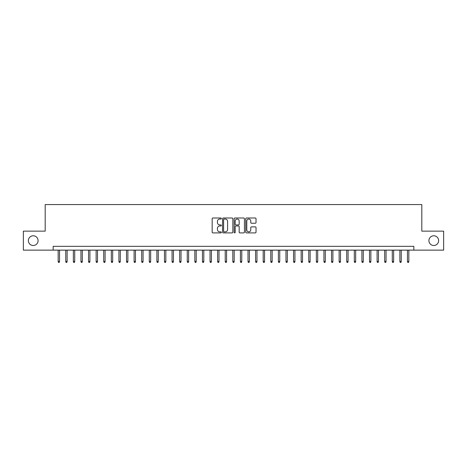 <?xml version="1.0" encoding="UTF-8"?>
<svg xmlns="http://www.w3.org/2000/svg" width="467" height="467" viewBox="0 0 467 467"><rect width="100%" height="100%" fill="white"/><g stroke="black" fill="none" stroke-linecap="round" stroke-linejoin="round"><path stroke-width="0.7" d="M221.352 218.521A0.52 0.52 0 0 0 220.827 217.996L212.911 217.996A0.747 0.747 0 0 0 212.164 218.743L212.164 232.157A0.747 0.747 0 0 0 212.911 232.905L220.827 232.905A0.52 0.52 0 0 0 221.352 232.385A0.52 0.52 0 0 0 220.827 231.86L219.805 231.86A2.388 2.388 0 0 1 217.418 229.478L217.418 228.357A2.388 2.388 0 0 1 219.805 225.975L220.827 225.975A0.52 0.52 0 0 0 221.352 225.45A0.52 0.52 0 0 0 220.827 224.931L219.805 224.931A2.388 2.388 0 0 1 217.418 222.543L217.418 221.428A2.388 2.388 0 0 1 219.805 219.041L220.827 219.041A0.52 0.52 0 0 0 221.352 218.521M428.916 240.639A4.863 4.863 0 0 0 433.779 245.496A4.863 4.863 0 0 0 438.636 240.639A4.863 4.863 0 0 0 433.779 235.777A4.863 4.863 0 0 0 428.916 240.639M28.364 240.639A4.863 4.863 0 0 0 33.221 245.496A4.863 4.863 0 0 0 38.084 240.639A4.863 4.863 0 0 0 33.221 235.777A4.863 4.863 0 0 0 28.364 240.639M255.286 223.249A0.747 0.747 0 0 0 256.027 222.508L256.027 218.743A0.747 0.747 0 0 0 255.286 217.996L246.488 217.996A0.747 0.747 0 0 0 245.741 218.743L245.741 232.157A0.747 0.747 0 0 0 246.488 232.905L255.286 232.905A0.747 0.747 0 0 0 256.027 232.157L256.027 227.61A0.747 0.747 0 0 0 255.286 226.869L251.52 226.869A0.747 0.747 0 0 0 250.773 227.61L250.773 229.869A1.996 1.996 0 0 1 248.783 231.86A1.996 1.996 0 0 1 246.786 229.869L246.786 221.037A1.996 1.996 0 0 1 248.783 219.041A1.996 1.996 0 0 1 250.773 221.037L250.773 222.508A0.747 0.747 0 0 0 251.52 223.249L255.286 223.249M53.156 250.131L23.35 250.131L23.35 231.147L45.182 231.147L45.182 204.569L421.818 204.569L421.818 231.147L443.65 231.147L443.65 250.131L413.844 250.131L413.844 246.331L53.156 246.331L53.156 250.131L413.844 250.131M232.846 218.743A0.747 0.747 0 0 0 232.105 217.996L223.308 217.996A0.747 0.747 0 0 0 222.561 218.743L222.561 232.157A0.747 0.747 0 0 0 223.308 232.905L232.105 232.905A0.747 0.747 0 0 0 232.846 232.157L232.846 218.743M234.895 217.996L243.692 217.996A0.747 0.747 0 0 1 244.439 218.743L244.439 232.157A0.747 0.747 0 0 1 243.692 232.905L239.927 232.905A0.747 0.747 0 0 1 239.186 232.157L239.186 226.717A0.747 0.747 0 0 0 238.439 225.975L235.94 225.975A0.747 0.747 0 0 0 235.193 226.717L235.193 232.385A0.52 0.52 0 0 1 234.673 232.905A0.52 0.52 0 0 1 234.154 232.385L234.154 218.743A0.747 0.747 0 0 1 234.895 217.996M224.125 219.041A0.52 0.52 0 0 0 223.605 219.56L223.605 231.34A0.52 0.52 0 0 0 224.125 231.86L225.211 231.86A2.388 2.388 0 0 0 227.592 229.478L227.592 221.428A2.388 2.388 0 0 0 225.211 219.041L224.125 219.041M239.186 221.072A1.996 1.996 0 0 0 237.189 219.076A1.996 1.996 0 0 0 235.193 221.072L235.193 224.183A0.747 0.747 0 0 0 235.94 224.931L238.439 224.931A0.747 0.747 0 0 0 239.186 224.183L239.186 221.072M59.531 261.444L59.227 262.431L58.468 262.431L58.165 261.444L59.531 261.444L59.531 250.131M58.165 261.444L58.165 250.131M67.125 261.444L66.822 262.431L66.063 262.431L65.759 261.444L67.125 261.444L67.125 250.131M65.759 261.444L65.759 250.131M74.72 261.444L74.416 262.431L73.658 262.431L73.354 261.444L74.72 261.444L74.72 250.131M73.354 261.444L73.354 250.131M82.315 261.444L82.011 262.431L81.252 262.431L80.949 261.444L82.315 261.444L82.315 250.131M80.949 261.444L80.949 250.131M89.909 261.444L89.606 262.431L88.847 262.431L88.537 261.444L89.909 261.444L89.909 250.131M88.537 261.444L88.537 250.131M97.498 261.444L97.194 262.431L96.435 262.431L96.132 261.444L97.498 261.444L97.498 250.131M96.132 261.444L96.132 250.131M105.093 261.444L104.789 262.431L104.03 262.431L103.727 261.444L105.093 261.444L105.093 250.131M103.727 261.444L103.727 250.131M112.687 261.444L112.384 262.431L111.625 262.431L111.321 261.444L112.687 261.444L112.687 250.131M111.321 261.444L111.321 250.131M120.282 261.444L119.978 262.431L119.219 262.431L118.916 261.444L120.282 261.444L120.282 250.131M118.916 261.444L118.916 250.131M127.876 261.444L127.573 262.431L126.814 262.431L126.51 261.444L127.876 261.444L127.876 250.131M126.51 261.444L126.51 250.131M135.471 261.444L135.161 262.431L134.403 262.431L134.099 261.444L135.471 261.444L135.471 250.131M134.099 261.444L134.099 250.131M143.06 261.444L142.756 262.431L141.997 262.431L141.694 261.444L143.06 261.444L143.06 250.131M141.694 261.444L141.694 250.131M150.654 261.444L150.351 262.431L149.592 262.431L149.288 261.444L150.654 261.444L150.654 250.131M149.288 261.444L149.288 250.131M158.249 261.444L157.945 262.431L157.186 262.431L156.883 261.444L158.249 261.444L158.249 250.131M156.883 261.444L156.883 250.131M165.843 261.444L165.54 262.431L164.781 262.431L164.477 261.444L165.843 261.444L165.843 250.131M164.477 261.444L164.477 250.131M173.438 261.444L173.134 262.431L172.37 262.431L172.066 261.444L173.438 261.444L173.438 250.131M172.066 261.444L172.066 250.131M181.027 261.444L180.723 262.431L179.964 262.431L179.661 261.444L181.027 261.444L181.027 250.131M179.661 261.444L179.661 250.131M188.621 261.444L188.318 262.431L187.559 262.431L187.255 261.444L188.621 261.444L188.621 250.131M187.255 261.444L187.255 250.131M196.216 261.444L195.912 262.431L195.153 262.431L194.85 261.444L196.216 261.444L196.216 250.131M194.85 261.444L194.85 250.131M203.81 261.444L203.507 262.431L202.748 262.431L202.445 261.444L203.81 261.444L203.81 250.131M202.445 261.444L202.445 250.131M211.405 261.444L211.102 262.431L210.343 262.431L210.033 261.444L211.405 261.444L211.405 250.131M210.033 261.444L210.033 250.131M218.994 261.444L218.69 262.431L217.931 262.431L217.628 261.444L218.994 261.444L218.994 250.131M217.628 261.444L217.628 250.131M226.588 261.444L226.285 262.431L225.526 262.431L225.222 261.444L226.588 261.444L226.588 250.131M225.222 261.444L225.222 250.131M234.183 261.444L233.879 262.431L233.121 262.431L232.817 261.444L234.183 261.444L234.183 250.131M232.817 261.444L232.817 250.131M241.778 261.444L241.474 262.431L240.715 262.431L240.412 261.444L241.778 261.444L241.778 250.131M240.412 261.444L240.412 250.131M249.372 261.444L249.069 262.431L248.31 262.431L248.006 261.444L249.372 261.444L249.372 250.131M248.006 261.444L248.006 250.131M256.967 261.444L256.657 262.431L255.898 262.431L255.595 261.444L256.967 261.444L256.967 250.131M255.595 261.444L255.595 250.131M264.555 261.444L264.252 262.431L263.493 262.431L263.19 261.444L264.555 261.444L264.555 250.131M263.19 261.444L263.19 250.131M272.15 261.444L271.847 262.431L271.088 262.431L270.784 261.444L272.15 261.444L272.15 250.131M270.784 261.444L270.784 250.131M279.745 261.444L279.441 262.431L278.682 262.431L278.379 261.444L279.745 261.444L279.745 250.131M278.379 261.444L278.379 250.131M287.339 261.444L287.036 262.431L286.277 262.431L285.973 261.444L287.339 261.444L287.339 250.131M285.973 261.444L285.973 250.131M294.934 261.444L294.63 262.431L293.866 262.431L293.562 261.444L294.934 261.444L294.934 250.131M293.562 261.444L293.562 250.131M302.523 261.444L302.219 262.431L301.46 262.431L301.157 261.444L302.523 261.444L302.523 250.131M301.157 261.444L301.157 250.131M310.117 261.444L309.814 262.431L309.055 262.431L308.751 261.444L310.117 261.444L310.117 250.131M308.751 261.444L308.751 250.131M317.712 261.444L317.408 262.431L316.649 262.431L316.346 261.444L317.712 261.444L317.712 250.131M316.346 261.444L316.346 250.131M325.306 261.444L325.003 262.431L324.244 262.431L323.94 261.444L325.306 261.444L325.306 250.131M323.94 261.444L323.94 250.131M332.901 261.444L332.597 262.431L331.839 262.431L331.529 261.444L332.901 261.444L332.901 250.131M331.529 261.444L331.529 250.131M340.49 261.444L340.186 262.431L339.427 262.431L339.124 261.444L340.49 261.444L340.49 250.131M339.124 261.444L339.124 250.131M348.084 261.444L347.781 262.431L347.022 262.431L346.718 261.444L348.084 261.444L348.084 250.131M346.718 261.444L346.718 250.131M355.679 261.444L355.375 262.431L354.616 262.431L354.313 261.444L355.679 261.444L355.679 250.131M354.313 261.444L354.313 250.131M363.273 261.444L362.97 262.431L362.211 262.431L361.907 261.444L363.273 261.444L363.273 250.131M361.907 261.444L361.907 250.131M370.868 261.444L370.564 262.431L369.806 262.431L369.502 261.444L370.868 261.444L370.868 250.131M369.502 261.444L369.502 250.131M378.463 261.444L378.153 262.431L377.394 262.431L377.091 261.444L378.463 261.444L378.463 250.131M377.091 261.444L377.091 250.131M386.051 261.444L385.748 262.431L384.989 262.431L384.685 261.444L386.051 261.444L386.051 250.131M384.685 261.444L384.685 250.131M393.646 261.444L393.342 262.431L392.584 262.431L392.28 261.444L393.646 261.444L393.646 250.131M392.28 261.444L392.28 250.131M401.241 261.444L400.937 262.431L400.178 262.431L399.875 261.444L401.241 261.444L401.241 250.131M399.875 261.444L399.875 250.131M408.835 261.444L408.532 262.431L407.773 262.431L407.469 261.444L408.835 261.444L408.835 250.131M407.469 261.444L407.469 250.131"/></g></svg>
